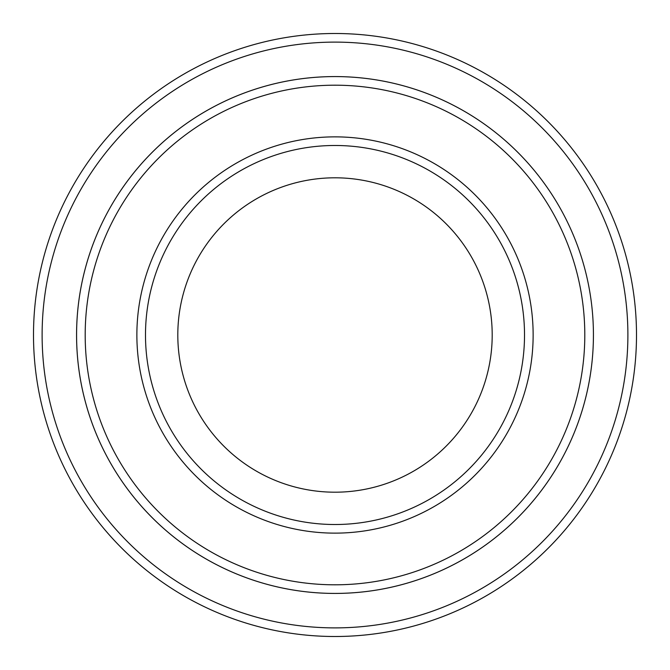 <?xml version="1.0" encoding="UTF-8"?>
<svg xmlns="http://www.w3.org/2000/svg" width="670" height="670" viewBox="0 0 670 670"><rect width="100%" height="100%" fill="white"/><g stroke="black" fill="none" stroke-linecap="round" stroke-linejoin="round"><path stroke-width="1" d="M85.191 335A249.809 249.809 0 0 0 459.905 551.335A249.809 249.809 0 0 0 459.905 118.665A249.809 249.809 0 0 0 85.191 335M593.427 335A258.427 258.427 0 0 1 205.782 558.805A258.427 258.427 0 0 1 205.782 111.195A258.427 258.427 0 0 1 593.427 335A258.419 258.419 0 0 0 335 76.581A258.419 258.419 0 0 0 76.581 335A258.419 258.419 0 0 0 335 593.419A258.419 258.419 0 0 0 593.419 335M524.518 335A189.518 189.518 0 0 1 240.245 499.125A189.518 189.518 0 0 1 240.245 170.875A189.518 189.518 0 0 1 524.518 335M492.199 335A157.199 157.199 0 0 1 256.401 471.136A157.199 157.199 0 0 1 256.401 198.864A157.199 157.199 0 0 1 492.199 335M42.118 335A292.882 292.882 0 0 0 481.445 588.645A292.882 292.882 0 0 0 481.445 81.355A292.882 292.882 0 0 0 42.118 335M33.5 335A301.5 301.5 0 0 0 335 636.5A301.5 301.5 0 0 0 636.5 335A301.5 301.5 0 0 0 335 33.5A301.5 301.5 0 0 0 33.5 335M136.873 335A198.127 198.127 0 0 0 434.068 506.587A198.127 198.127 0 0 0 434.068 163.413A198.127 198.127 0 0 0 136.873 335"/></g></svg>
